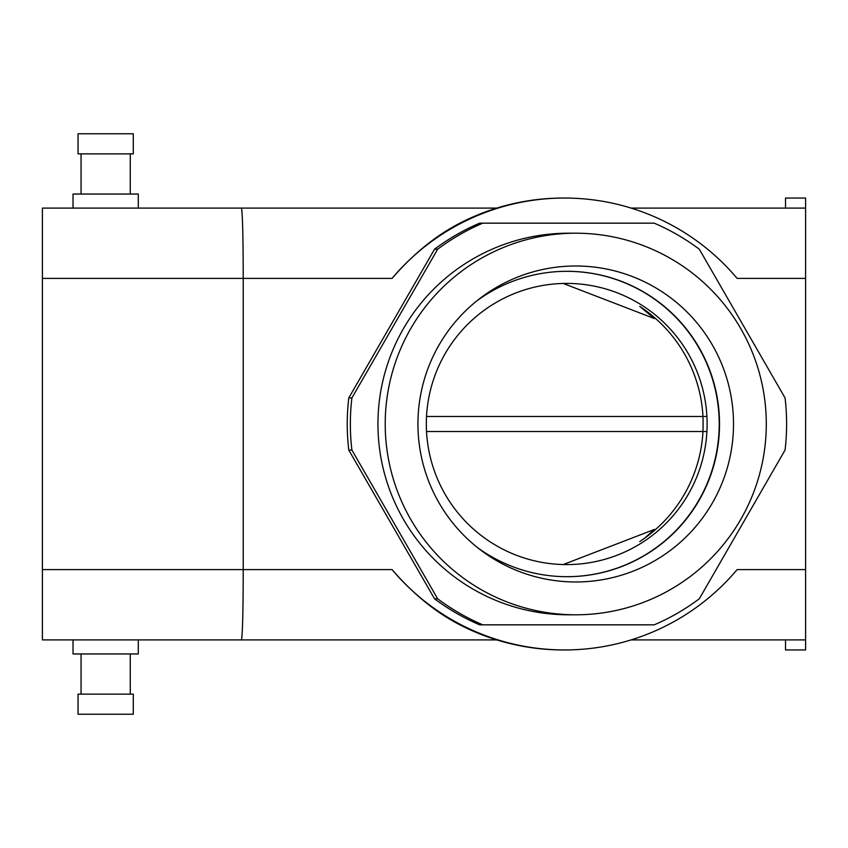 <?xml version="1.0" encoding="UTF-8"?>
<svg xmlns="http://www.w3.org/2000/svg" width="848" height="848" viewBox="0 0 848 848"><rect width="100%" height="100%" fill="white"/><g stroke="black" fill="none" stroke-linecap="round" stroke-linejoin="round"><path stroke-width="1.27" d="M496.769 639.901L138.298 639.901L138.298 653.967L73.023 653.967L73.023 639.901L42.4 639.901L241.426 639.901C242.528 635.65 243.132 612.224 243.238 569.612L243.238 278.388L392.052 278.388C412.372 254.888 434.123 236.931 457.273 224.54A225.95 225.642 -90 0 1 563.295 198.05L564.588 198.05A225.95 225.642 -90 0 1 737.124 278.388L805.6 278.388L805.6 208.099L631.113 208.099M707.115 424A140.588 140.397 -90 0 1 566.718 564.588A140.588 140.397 -90 0 1 426.523 416.463A140.588 140.397 -90 0 1 566.718 283.412A140.588 140.397 -90 0 1 707.115 424M644.565 538.268L654.402 529.438L563.242 564.545M644.406 538.268L639.752 541.575A140.588 140.397 90 0 0 702.971 431.537L702.907 431.537A140.779 140.588 0 0 0 702.907 416.463L702.971 416.463A140.588 140.397 90 0 0 639.752 306.425L654.402 318.562L655.642 318.562M563.242 283.455L654.402 318.562M631.113 639.901L805.6 639.901L805.6 278.388M457.273 623.46C434.144 611.09 412.404 593.144 392.052 569.612A225.95 225.642 -90 0 0 564.588 649.95L563.295 649.95A225.95 225.642 -90 0 1 457.273 623.46M805.6 569.612L737.124 569.612A225.95 225.642 -90 0 1 564.588 649.95M392.052 278.388A225.95 225.642 -90 0 1 564.588 198.05M392.052 569.612L42.4 569.612L42.4 278.388L243.238 278.388C243.132 235.776 242.528 212.35 241.426 208.099L496.769 208.099M241.426 208.099L42.4 208.099L73.023 208.099L73.023 194.033L138.298 194.033L138.298 208.099L241.426 208.099M566.877 576.693A152.693 152.492 90 0 0 719.21 424A152.693 152.492 90 0 0 566.877 271.307M434.526 598.762A218.413 218.127 90 0 0 479.65 624.838L482.766 624.838A218.413 218.127 -90 0 1 437.642 598.762L434.526 598.762L348.804 450.087L351.92 450.087A218.413 218.127 -90 0 1 351.92 397.913L348.804 397.913A218.413 218.127 90 0 0 348.804 450.087M477.784 547.808A152.693 152.492 90 0 0 719.528 424A152.693 152.492 90 0 0 477.784 300.192M479.65 223.162A218.413 218.127 90 0 0 434.526 249.238L437.642 249.238A218.413 218.127 -90 0 1 482.766 223.162L479.65 223.162M733.509 424A157.961 157.749 -90 0 1 480.551 549.96A157.961 157.749 -90 0 1 645.996 282.554A157.961 157.749 -90 0 1 733.509 424M385.215 424A190.8 190.546 -90 0 1 575.76 233.2A190.8 190.546 -90 0 1 766.295 424A190.8 190.546 -90 0 1 575.76 614.8A190.8 190.546 -90 0 1 385.215 424M575.76 233.2L568.489 233.2A190.8 190.546 90 0 0 377.943 424A190.8 190.546 90 0 0 568.489 614.8L575.76 614.8M482.766 223.162L654.211 223.162A218.413 218.127 -90 0 1 699.324 249.238L785.047 397.913A218.413 218.127 -90 0 1 785.047 450.087L699.324 598.762A218.413 218.127 -90 0 1 654.211 624.838L482.766 624.838M434.526 249.238L348.804 397.913M437.642 249.238L351.92 397.913M351.92 450.087L437.642 598.762M133.284 153.87L78.048 153.87L78.048 133.783L133.284 133.783L133.284 153.87M133.284 714.217L78.048 714.217L78.048 694.13L133.284 694.13L133.284 714.217M42.4 569.612L42.4 639.901M42.4 278.388L42.4 208.099M785.513 208.099L785.513 198.05L805.6 198.05L805.6 208.099M785.513 639.901L785.513 649.95L805.6 649.95L805.6 639.901M706.914 416.463L426.523 416.463M706.914 431.537L426.523 431.537M130.263 694.13L130.263 653.967M81.058 694.13L81.058 653.967M654.402 529.438L655.642 529.438M81.058 153.87L81.058 194.033M130.263 153.87L130.263 194.033"/></g></svg>
